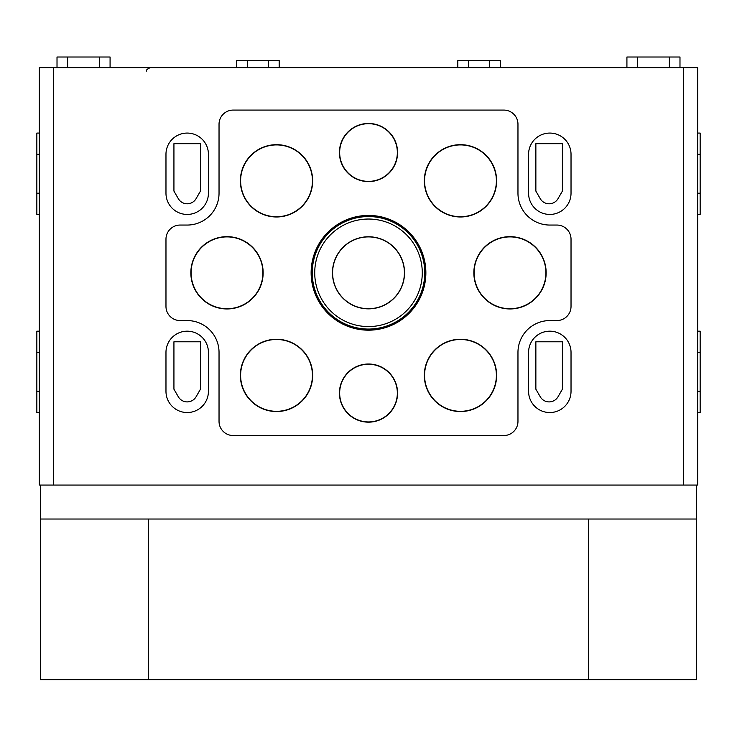 <?xml version="1.0" encoding="UTF-8"?>
<svg xmlns="http://www.w3.org/2000/svg" width="737" height="737" viewBox="0 0 737 737"><rect width="100%" height="100%" fill="white"/><g stroke="black" fill="none" stroke-linecap="round" stroke-linejoin="round"><path stroke-width="1.11" d="M368.5 364.014A29.075 29.075 0 0 1 393.678 407.625A29.075 29.075 0 0 1 343.322 407.625A29.075 29.075 0 0 1 368.5 364.014M460.478 339.25A36.15 36.15 0 0 1 491.782 393.475A36.15 36.15 0 0 1 429.174 393.475A36.15 36.15 0 0 1 460.478 339.25M276.522 339.25A36.15 36.15 0 0 1 307.826 393.475A36.15 36.15 0 0 1 245.218 393.475A36.15 36.15 0 0 1 276.522 339.25M368.5 215.434A57.375 57.375 0 0 1 418.183 301.497A57.375 57.375 0 0 1 318.817 301.497A57.375 57.375 0 0 1 368.5 215.434M510.004 236.66A36.15 36.15 0 0 1 541.308 290.885A36.15 36.15 0 0 1 478.7 290.885A36.15 36.15 0 0 1 510.004 236.66M226.996 236.66A36.15 36.15 0 0 1 258.3 290.885A36.15 36.15 0 0 1 195.692 290.885A36.15 36.15 0 0 1 226.996 236.66M460.478 144.682A36.15 36.15 0 0 1 491.782 198.907A36.15 36.15 0 0 1 429.174 198.907A36.15 36.15 0 0 1 460.478 144.682M276.522 144.682A36.15 36.15 0 0 1 307.826 198.907A36.15 36.15 0 0 1 245.218 198.907A36.15 36.15 0 0 1 276.522 144.682M368.5 123.457A29.075 29.075 0 0 1 393.678 167.069A29.075 29.075 0 0 1 343.322 167.069A29.075 29.075 0 0 1 368.5 123.457M219.036 421.389L219.036 352.406A31.838 31.838 0 0 0 187.198 320.567L180.123 320.567A14.15 14.15 0 0 1 165.972 306.417L165.972 239.203A14.15 14.15 0 0 1 180.123 225.052L187.198 225.052A31.838 31.838 0 0 0 219.036 193.214L219.036 124.231A14.15 14.15 0 0 1 233.187 110.08L503.813 110.08A14.15 14.15 0 0 1 517.964 124.231L517.964 193.214A31.838 31.838 0 0 0 549.802 225.052L556.877 225.052A14.15 14.15 0 0 1 571.028 239.203L571.028 306.417A14.15 14.15 0 0 1 556.877 320.567L549.802 320.567A31.838 31.838 0 0 0 517.964 352.406L517.964 421.389A14.15 14.15 0 0 1 503.813 435.539L233.187 435.539A14.15 14.15 0 0 1 219.036 421.389M500.276 67.629L500.276 60.554L457.824 60.554L457.824 67.629M279.176 67.629L279.176 60.554L236.724 60.554L236.724 67.629M368.5 123.687A28.844 28.844 0 0 1 397.344 152.531A28.844 28.844 0 0 1 368.5 181.376A28.844 28.844 0 0 1 339.656 152.531A28.844 28.844 0 0 1 368.5 123.687M276.522 144.913A35.91 35.91 0 0 1 312.433 180.832A35.91 35.91 0 0 1 276.522 216.742A35.91 35.91 0 0 1 240.612 180.832A35.91 35.91 0 0 1 276.522 144.913M460.478 144.913A35.91 35.91 0 0 1 496.388 180.832A35.91 35.91 0 0 1 460.478 216.742A35.91 35.91 0 0 1 424.567 180.832A35.91 35.91 0 0 1 460.478 144.913M226.996 236.89A35.91 35.91 0 0 1 262.906 272.81A35.91 35.91 0 0 1 226.996 308.72A35.91 35.91 0 0 1 191.086 272.81A35.91 35.91 0 0 1 226.996 236.89M510.004 236.89A35.91 35.91 0 0 1 545.914 272.81A35.91 35.91 0 0 1 510.004 308.72A35.91 35.91 0 0 1 474.094 272.81A35.91 35.91 0 0 1 510.004 236.89M368.5 215.674A57.136 57.136 0 0 1 417.98 301.378A57.136 57.136 0 0 1 319.02 301.378A57.136 57.136 0 0 1 368.5 215.674M368.5 216.558A56.252 56.252 0 0 1 417.216 300.936A56.252 56.252 0 0 1 319.784 300.936A56.252 56.252 0 0 1 368.5 216.558M368.5 236.77A36.039 36.039 0 0 1 399.712 290.829A36.039 36.039 0 0 1 337.288 290.829A36.039 36.039 0 0 1 368.5 236.77M368.5 236.899A35.901 35.901 0 0 1 404.401 272.81A35.901 35.901 0 0 1 368.5 308.711A35.901 35.901 0 0 1 332.599 272.81A35.901 35.901 0 0 1 368.5 236.899M276.522 339.481A35.91 35.91 0 0 1 312.433 375.4A35.91 35.91 0 0 1 276.522 411.31A35.91 35.91 0 0 1 240.612 375.4A35.91 35.91 0 0 1 276.522 339.481M460.478 339.481A35.91 35.91 0 0 1 496.388 375.4A35.91 35.91 0 0 1 460.478 411.31A35.91 35.91 0 0 1 424.567 375.4A35.91 35.91 0 0 1 460.478 339.481M368.5 364.244A28.844 28.844 0 0 1 397.344 393.088A28.844 28.844 0 0 1 368.5 421.933A28.844 28.844 0 0 1 339.656 393.088A28.844 28.844 0 0 1 368.5 364.244M697.672 331.18L700.15 331.18L700.15 412.545L697.672 412.545M39.328 331.18L36.85 331.18L36.85 412.545L39.328 412.545M697.672 133.075L700.15 133.075L700.15 214.439L697.672 214.439M39.328 133.075L36.85 133.075L36.85 214.439L39.328 214.439M562.395 389.191L562.395 341.793L535.863 341.793L535.863 389.191L540.249 396.782A10.263 10.263 0 0 0 558.01 396.782L562.395 389.191M562.395 191.086L562.395 143.687L535.863 143.687L535.863 191.086L540.249 198.677A10.263 10.263 0 0 0 558.01 198.677L562.395 191.086M200.464 191.086L200.464 143.687L173.932 143.687L173.932 191.086L178.317 198.677A10.263 10.263 0 0 0 196.079 198.677L200.464 191.086M200.464 389.191L200.464 341.793L173.932 341.793L173.932 389.191L178.317 396.782A10.263 10.263 0 0 0 196.079 396.782L200.464 389.191M571.028 352.406L571.028 391.319A21.226 21.226 0 0 1 549.802 412.545A21.226 21.226 0 0 1 528.576 391.319L528.576 352.406A21.226 21.226 0 0 1 549.802 331.18A21.226 21.226 0 0 1 571.028 352.406M571.028 154.3L571.028 193.214A21.226 21.226 0 0 1 549.802 214.439A21.226 21.226 0 0 1 528.576 193.214L528.576 154.3A21.226 21.226 0 0 1 549.802 133.075A21.226 21.226 0 0 1 571.028 154.3M208.424 154.3L208.424 193.214A21.226 21.226 0 0 1 187.198 214.439A21.226 21.226 0 0 1 165.972 193.214L165.972 154.3A21.226 21.226 0 0 1 187.198 133.075A21.226 21.226 0 0 1 208.424 154.3M208.424 352.406L208.424 391.319A21.226 21.226 0 0 1 187.198 412.545A21.226 21.226 0 0 1 165.972 391.319L165.972 352.406A21.226 21.226 0 0 1 187.198 331.18A21.226 21.226 0 0 1 208.424 352.406M40.388 485.066L40.388 519.023L696.612 519.023L696.612 485.066L697.672 485.066L697.672 67.629L679.984 67.629L679.984 57.016L626.92 57.016L626.92 67.629L110.08 67.629L110.08 57.016L57.016 57.016L57.016 67.629L39.328 67.629L39.328 485.066L53.479 485.066L53.479 67.629M696.612 485.066L53.479 485.066M99.467 57.016L99.467 67.629L110.08 67.629M99.467 67.629L57.016 67.629M669.371 57.016L669.371 67.629L679.984 67.629M669.371 67.629L626.92 67.629M144.747 679.634L52.769 679.634M684.231 679.634L592.253 679.634M588.504 519.023L588.504 679.634L40.461 679.634L40.461 519.023M696.539 519.023L696.539 679.634L588.504 679.634M148.496 519.023L148.496 679.634M368.5 219.036A53.773 53.773 0 0 1 415.069 299.692A53.773 53.773 0 0 1 321.931 299.692A53.773 53.773 0 0 1 368.5 219.036M39.328 352.406L36.85 352.406M39.328 391.319L36.85 391.319M39.328 154.3L36.85 154.3M39.328 193.214L36.85 193.214M683.521 485.066L683.521 67.629M700.15 352.406L697.672 352.406M700.15 391.319L697.672 391.319M700.15 154.3L697.672 154.3M700.15 193.214L697.672 193.214M67.629 57.016L67.629 67.629M637.533 57.016L637.533 67.629M146.727 71.167C145.834 70.291 147.013 69.112 150.265 67.629M489.663 67.629L489.663 60.554M468.437 67.629L468.437 60.554M268.563 67.629L268.563 60.554M247.337 67.629L247.337 60.554"/></g></svg>

